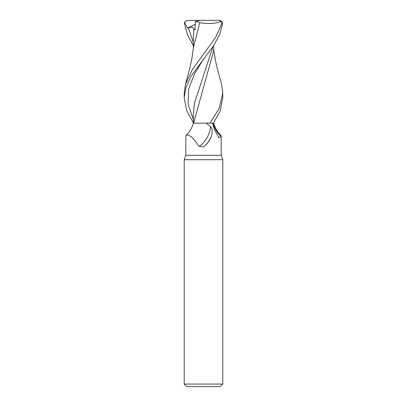 <?xml version="1.0" encoding="UTF-8"?>
<svg xmlns="http://www.w3.org/2000/svg" width="407" height="407" viewBox="0 0 407 407"><rect width="100%" height="100%" fill="white"/><g stroke="black" fill="none" stroke-linecap="round" stroke-linejoin="round"><path stroke-width="0.61" d="M206.171 123.173L210.531 126.567C212.378 128.551 212.647 131.843 211.33 136.442C209.809 140.349 207.433 143.686 204.197 146.464L203.5 146.968L199.237 146.398L191.962 137.184L188.222 135.119L186.091 135.175L185.826 135.79L185.826 155.301L184.223 159.717L222.777 159.717L222.777 384.081L184.223 384.081L186.793 386.65L220.207 386.65L222.777 384.081M185.826 155.301L221.174 155.301L222.777 159.717M193.595 123.173L193.335 123.173C191.921 128.169 189.509 132.168 186.091 135.175M213.003 123.143L213.299 123.143L213.003 123.143M213.65 122.802L213.665 123.173C215.079 128.169 217.491 132.168 220.909 135.175L221.011 136.472L218.834 137.77L214.123 128.81L212.673 123.173M212.953 123.173A20.981 14.387 62.6 0 0 221.011 136.472M212.998 123.173L213.293 123.173M211.33 136.442A20.91 14.342 -62.6 0 1 204.197 146.464M210.531 126.567A19.907 13.655 -62.6 0 1 199.237 146.398M193.997 123.143L193.696 123.143L193.997 123.143M221.535 84.137L222.782 93.096L219.144 108.537L209.946 123.173L193.6 123.143L213.66 50.789M209.946 123.173L213.405 123.173L220.294 110.75L222.777 97.736L222.777 93.101M193.35 122.802L186.635 110.562L184.223 97.736L185.872 87.8L191.229 75.987L213.716 45.543L219.755 34.254L222.639 23.565L222.385 22.085L220.101 20.396L219.348 20.35L220.976 21.5L221.805 23.565L215.746 37.225L192.297 69.694L185.409 84.356L184.223 93.376M212.907 46.713L194.317 103.734L193.356 114.53L193.35 123.173M199.415 22.497C206.11 24.166 216.911 23.637 221.352 21.327M199.817 22.583L193.513 47.212L191.778 59.274L189.642 68.88L185.409 84.356M193.33 45.604L187.505 34.88L184.361 23.565L184.615 22.085L187.459 28.027L192.292 27.106L194.933 30.021L195.436 21.5L200.152 20.35L219.348 20.35M193.864 29.202L193.361 36.839L193.33 49.018M195.37 21.469L199.944 22.599M184.615 22.085L186.899 20.396L200.152 20.35M187.459 28.027L195.258 24.293M221.805 23.565L222.639 23.565M203.602 58.944L194.388 74.079L188.619 89.209L188.131 104.345L193.361 119.475M188.304 27.757L193.335 42.242M221.174 135.79L221.174 155.301M184.223 159.717L184.223 384.081M213.66 51.241L213.67 45.609M221.591 84.356L217.343 68.829L215.288 59.631L213.67 49.018M220.101 20.396L219.566 20.35M186.899 20.396L187.434 20.35M184.223 97.736L184.223 93.101"/></g></svg>
